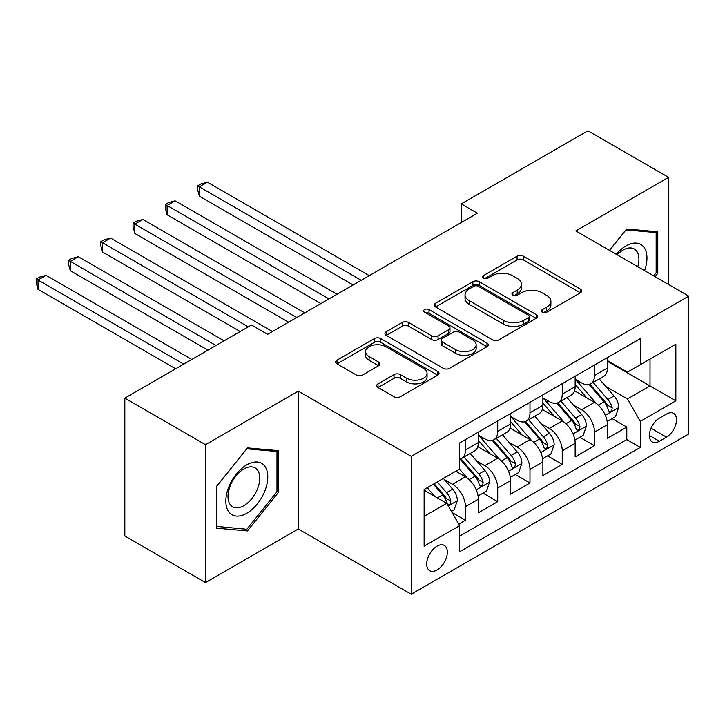 <?xml version="1.0" encoding="UTF-8"?>
<svg xmlns="http://www.w3.org/2000/svg" width="725" height="725" viewBox="0 0 725 725"><rect width="100%" height="100%" fill="white"/><g stroke="black" fill="none" stroke-linecap="round" stroke-linejoin="round"><path stroke-width="1.09" d="M542.336 312.203A3.136 1.812 0 0 0 546.768 312.203L580.426 292.773A4.477 2.583 0 0 0 581.74 290.942A4.477 2.583 0 0 0 580.426 289.112L523.405 256.197A4.477 2.583 0 0 0 517.07 256.197L483.421 275.627A3.136 1.812 0 0 0 482.497 276.905A3.136 1.812 0 0 0 483.421 278.192A3.136 1.812 0 0 0 487.853 278.192L492.212 275.672A14.337 8.274 0 0 1 512.484 275.672L517.233 278.418A14.337 8.274 0 0 1 521.429 284.272A14.337 8.274 0 0 1 517.233 290.118L512.874 292.637A3.136 1.812 0 0 0 511.959 293.915A3.136 1.812 0 0 0 512.874 295.193A3.136 1.812 0 0 0 517.315 295.193L521.665 292.683A14.337 8.274 0 0 1 541.938 292.683L546.686 295.428A14.337 8.274 0 0 1 550.891 301.274A14.337 8.274 0 0 1 546.686 307.128L542.336 309.638A3.136 1.812 0 0 0 541.412 310.925A3.136 1.812 0 0 0 542.336 312.203L542.336 309.638M437.048 570.004A14.6 8.428 120 0 0 446.582 557.135A14.6 8.428 120 0 0 444.343 545.436A14.6 8.428 120 0 0 437.048 546.152A14.6 8.428 120 0 0 427.505 559.02A14.6 8.428 120 0 0 429.744 570.729A14.6 8.428 120 0 0 437.048 570.004M378.024 383.842A4.477 2.583 0 0 0 376.71 385.673A4.477 2.583 0 0 0 378.024 387.503L394.019 396.738A4.477 2.583 0 0 0 400.354 396.738L437.728 375.16A4.477 2.583 0 0 0 439.042 373.33A4.477 2.583 0 0 0 437.728 371.499L380.716 338.584A4.477 2.583 0 0 0 374.381 338.584L336.998 360.162A4.477 2.583 0 0 0 335.684 361.993A4.477 2.583 0 0 0 336.998 363.823L356.319 374.979A4.477 2.583 0 0 0 362.654 374.979L378.649 365.735A4.477 2.583 0 0 0 379.963 363.914A4.477 2.583 0 0 0 378.649 362.083L369.07 356.546A11.981 6.915 0 0 1 365.563 351.661A11.981 6.915 0 0 1 372.958 345.263A11.981 6.915 0 0 1 386.017 346.767L423.554 368.436A11.981 6.915 0 0 1 427.061 373.33A11.981 6.915 0 0 1 419.666 379.719A11.981 6.915 0 0 1 406.607 378.223L400.354 374.608A4.477 2.583 0 0 0 394.019 374.608L378.024 383.842L378.024 387.503M298.283 391.147L205.51 444.706L124.827 398.134L124.827 536.002L205.51 582.583L298.283 529.014L411.229 594.219L411.229 456.351L298.283 391.147L298.283 529.014M668.577 284.481L668.577 177.353L575.804 230.922L688.75 296.126L411.229 456.351M668.577 177.353L587.903 130.781L461.245 203.906L461.245 222.53M124.827 398.134L251.493 325.008L267.625 334.316L477.385 213.222L461.245 203.906M492.529 339.862A4.477 2.583 0 0 0 498.863 339.862L536.237 318.284A4.477 2.583 0 0 0 537.551 316.453A4.477 2.583 0 0 0 536.237 314.623L479.225 281.708A4.477 2.583 0 0 0 472.89 281.708L435.507 303.286A4.477 2.583 0 0 0 434.202 305.116A4.477 2.583 0 0 0 435.507 306.947L492.529 339.862M425.838 312.883A3.136 1.812 0 0 1 429.019 313.327L429.019 309.593L486.983 343.061A4.477 2.583 0 0 1 488.297 344.892A4.477 2.583 0 0 1 486.983 346.722L449.609 368.3A4.477 2.583 0 0 1 443.274 368.3L386.253 335.385L386.253 331.724A4.477 2.583 0 0 0 384.939 333.554A4.477 2.583 0 0 0 386.253 335.385M386.253 331.724L402.248 322.489A4.477 2.583 0 0 1 408.583 322.489L431.71 335.838A4.477 2.583 0 0 0 438.045 335.838L448.657 329.712A4.477 2.583 0 0 0 449.971 327.881A4.477 2.583 0 0 0 448.657 326.06L424.578 312.158A3.136 1.812 0 0 1 423.663 310.88A3.136 1.812 0 0 1 425.602 309.203A3.136 1.812 0 0 1 429.019 309.593M458.744 524.121L465.441 520.26L452.047 512.53M444.434 479.624L452.536 484.3A18.252 10.54 60 0 1 465.441 506.657L478.346 499.208L478.346 512.802L497.713 501.627L483.031 493.154M476.706 460.991L484.808 465.668A18.252 10.54 60 0 1 497.713 488.025L510.618 480.575L510.618 494.178L529.984 482.995L515.303 474.522M508.968 442.359L517.07 447.035A18.252 10.54 60 0 1 529.984 469.392L542.889 461.943L542.889 475.546L562.256 464.362L547.565 455.889M541.24 423.726L549.342 428.412A18.252 10.54 60 0 1 562.256 450.769L575.161 443.31L575.161 456.913L594.518 445.73L594.518 432.136A18.252 10.54 -120 0 0 581.613 409.779L573.511 405.103M579.837 437.257L594.518 445.73M478.346 499.208A18.252 10.54 -120 0 0 465.441 476.851L455.762 471.259M510.618 480.575A18.252 10.54 -120 0 0 497.713 458.218L477.757 446.691M542.889 461.943A18.252 10.54 -120 0 0 529.984 439.586L510.028 428.067M575.161 443.31A18.252 10.54 -120 0 0 562.256 420.953L542.291 409.435M666.483 414.066L659.388 418.162A14.147 8.165 120 0 0 650.144 430.623A14.147 8.165 120 0 0 652.31 441.96A14.147 8.165 120 0 0 659.388 441.262L666.483 437.166A14.147 8.165 120 0 0 675.727 424.696A14.147 8.165 120 0 0 673.561 413.359A14.147 8.165 120 0 0 666.483 414.066M411.229 594.219L688.75 433.994L688.75 296.126M424.134 516.345L446.727 503.304L459.632 525.661L459.632 551.743L640.347 447.416L640.347 421.325L627.433 398.968L605.783 386.47M459.632 525.661L424.134 546.152L424.134 489.52L459.632 469.021L459.632 442.939L640.347 338.602L640.347 364.693L675.845 344.194L675.845 400.834L640.347 421.325M478.346 435.118L484.808 438.843A18.252 10.54 60 0 0 493.933 439.74L506.838 432.29A18.252 10.54 -120 0 0 510.618 423.935L510.618 413.504M510.618 416.485L517.07 420.21A18.252 10.54 60 0 0 526.205 421.116L539.11 413.658A18.252 10.54 -120 0 0 542.889 405.302L542.889 394.871M542.889 397.853L549.342 401.577A18.252 10.54 60 0 0 558.467 402.484L571.382 395.034A18.252 10.54 -120 0 0 575.161 386.67L575.161 376.239M459.632 536.092L626.79 439.586L626.79 427.107L607.432 438.281L607.432 424.678A18.252 10.54 -120 0 0 594.518 402.321L574.562 390.802M575.161 379.22L581.613 382.945A18.252 10.54 -120 0 0 590.739 383.851A18.252 10.54 -120 0 0 594.518 375.496L594.518 365.065M590.739 383.851L603.653 376.402A18.252 10.54 -120 0 0 607.432 368.046L607.432 357.606M465.441 439.586L465.441 450.017A18.252 10.54 60 0 1 461.662 458.372A18.252 10.54 60 0 1 459.632 459.115M461.662 458.372L474.567 450.923A18.252 10.54 -120 0 0 478.346 442.567L478.346 432.136M497.713 420.953L497.713 431.384A18.252 10.54 60 0 1 493.933 439.74M529.984 402.321L529.984 412.761A18.252 10.54 60 0 1 526.205 421.116M562.256 383.688L562.256 394.128A18.252 10.54 60 0 1 558.467 402.484M562.256 450.769L562.256 464.362M529.984 469.392L529.984 482.995M497.713 488.025L497.713 501.627M465.441 506.657L465.441 520.26M446.727 503.304L424.134 490.263M627.433 398.968L650.026 385.927L650.026 359.102L675.845 344.194M607.432 361.34L675.845 400.834M607.432 360.588L627.433 372.142L640.347 364.693M205.51 444.706L205.51 582.583M612.108 418.624L626.79 427.107M626.79 439.586L640.347 447.416M655.056 276.669L657.774 273.289L657.774 231.773L626.627 228.991L609.462 250.352M216.313 528.162L247.461 530.945L278.599 492.202L278.599 450.687L247.461 447.905L216.313 486.638L216.313 528.162M656.161 272.364L657.774 273.289M276.986 491.269L278.599 492.202M244.171 529.042L247.461 530.945M543.587 312.647L546.686 310.853A14.337 8.274 0 0 0 550.891 304.998L550.891 301.274M521.429 284.272L521.429 287.997A14.337 8.274 0 0 1 517.233 293.852L514.134 295.637M580.362 292.809L523.405 259.922A4.477 2.583 0 0 0 517.07 259.922L484.672 278.627M536.174 318.32L479.225 285.433A4.477 2.583 0 0 0 472.89 285.433L435.571 306.983M528.317 317.731A3.136 1.812 0 0 0 529.241 316.453A3.136 1.812 0 0 0 528.317 315.176L478.273 286.284A3.136 1.812 0 0 0 473.833 286.284L469.247 288.931A14.337 8.274 0 0 0 465.042 294.785A14.337 8.274 0 0 0 469.247 300.639L503.449 320.387A14.337 8.274 0 0 0 523.722 320.387L528.317 317.731L528.317 321.465A3.136 1.812 0 0 0 529.241 320.178L529.241 316.453M465.042 294.785L465.042 298.51A14.337 8.274 0 0 0 469.247 304.364L469.247 300.639M528.317 321.465L523.722 324.111A14.337 8.274 0 0 1 503.449 324.111L469.247 304.364M386.316 335.421L402.248 326.214L402.248 322.489M449.971 327.881L449.971 331.615A4.477 2.583 0 0 1 448.657 333.437L438.045 339.563A4.477 2.583 0 0 1 431.71 339.563L408.583 326.214A4.477 2.583 0 0 0 402.248 326.214M429.019 313.327L486.919 346.758M455.699 349.695A11.981 6.915 0 0 0 468.758 351.19A11.981 6.915 0 0 0 476.162 344.801A11.981 6.915 0 0 0 472.646 339.907L459.423 332.277A4.477 2.583 0 0 0 453.089 332.277L442.477 338.403A4.477 2.583 0 0 0 441.163 340.224A4.477 2.583 0 0 0 442.477 342.055L455.699 349.695L455.699 353.419A11.981 6.915 0 0 0 468.758 354.915A11.981 6.915 0 0 0 476.162 348.526L476.162 344.801M441.163 340.224L441.163 343.958A4.477 2.583 0 0 0 442.477 345.78L442.477 342.055M455.699 353.419L442.477 345.78M427.061 373.33L427.061 377.054A11.981 6.915 0 0 1 419.666 383.443A11.981 6.915 0 0 1 406.607 381.948L400.354 378.332A4.477 2.583 0 0 0 394.019 378.332L378.078 387.54M365.563 351.661L365.563 355.386A11.981 6.915 0 0 0 369.07 360.28L369.07 356.546M378.595 365.772L369.07 360.28M437.664 375.197L380.716 342.309A4.477 2.583 0 0 0 374.381 342.309L337.062 363.85M607.16 421.488L615.498 416.667L618.724 407.35A12.089 6.978 -120 0 0 614.012 395.995L599.267 378.93M596.312 403.508L578.831 383.262A34.909 20.155 -120 0 0 575.161 379.42M586.724 397.826L576.946 386.498A28.982 16.729 -120 0 0 575.161 384.549M369.279 275.636L207.441 182.202L199.375 186.86L199.375 196.176L353.138 284.952M589.099 384.504L604.007 401.777A12.089 6.978 60 0 1 608.32 410.105L609.199 411.537L610.831 411.311L611.927 409.978L612.19 407.867A12.089 6.978 -120 0 0 607.885 399.538L593.141 382.465M589.978 384.223L606 402.783A6.162 3.562 60 0 1 607.55 405.184L612.19 407.867M199.375 196.176L197.599 189.56L197.599 185.836L361.204 280.294M197.599 185.836L200.825 183.969L207.441 182.202M644.579 270.624A29.662 17.128 120 0 0 625.983 245.92A29.662 17.128 120 0 0 616.268 254.285M637.801 266.709A22.457 12.968 120 0 0 634.275 248.992A22.457 12.968 120 0 0 623.047 250.098A22.457 12.968 120 0 0 617.165 254.801M609.526 250.388L625.983 229.907L656.161 232.598L656.161 272.836L653.696 275.89M654.158 231.447L656.161 232.598M264.978 490.671A29.662 17.128 120 0 0 257.303 462.024A29.662 17.128 120 0 0 228.647 487.427A29.662 17.128 120 0 0 236.323 516.082A29.662 17.128 120 0 0 264.978 490.671M257.62 488.577A22.457 12.968 120 0 0 255.1 467.906A22.457 12.968 120 0 0 230.115 486.122A22.457 12.968 120 0 0 232.643 506.802A22.457 12.968 120 0 0 257.62 488.577M216.639 526.586L216.639 486.357L246.808 448.82L276.986 451.512L276.986 491.749L246.808 529.277L216.313 526.395M274.983 450.361L276.986 451.512M574.889 440.111L583.226 435.299L586.452 425.983A12.089 6.978 -120 0 0 581.74 414.627L566.995 397.563M564.041 422.131L546.559 401.886A34.909 20.155 -120 0 0 542.889 398.052M554.453 416.458L544.674 405.13A28.982 16.729 -120 0 0 542.889 403.182M337.007 294.268L175.169 200.834L167.103 205.492L167.103 214.799L320.867 303.576M556.827 403.136L571.735 420.4A12.089 6.978 60 0 1 576.049 428.738L576.928 430.17L578.568 429.943L579.656 428.611L579.928 426.499A12.089 6.978 -120 0 0 575.614 418.171L560.869 401.097M557.706 402.855L573.729 421.406A6.162 3.562 60 0 1 575.278 423.817L579.928 426.499M167.103 214.799L165.327 208.193L165.327 204.468L328.942 298.917M165.327 204.468L168.553 202.601L175.169 200.834M542.617 458.744L550.955 453.932L554.181 444.615A12.089 6.978 -120 0 0 549.478 433.26L534.733 416.186M531.778 440.764L514.288 420.518A34.909 20.155 -120 0 0 510.618 416.685M522.181 435.082L512.403 423.763A28.982 16.729 -120 0 0 510.618 421.814M304.736 312.892L142.907 219.458L134.832 224.116L134.832 233.432L288.604 322.208M524.556 421.769L539.472 439.033A12.089 6.978 60 0 1 543.777 447.37L544.665 448.802L546.297 448.567L547.393 447.243L547.656 445.132A12.089 6.978 -120 0 0 543.342 436.803L528.597 419.73M525.435 421.488L541.457 440.039A6.162 3.562 60 0 1 543.007 442.449L547.656 445.132M134.832 233.432L133.056 226.825L133.056 223.092L296.67 317.55M133.056 223.092L136.291 221.234L142.907 219.458M510.346 477.376L518.683 472.564L521.909 463.248A12.089 6.978 -120 0 0 517.206 451.892L502.461 434.819M499.507 459.396L482.016 439.151A34.909 20.155 -120 0 0 478.346 435.317M489.919 453.714L480.131 442.395A28.982 16.729 -120 0 0 478.346 440.447M272.464 331.524L110.635 238.09L102.569 242.748L102.569 252.064L240.193 331.524M492.284 440.401L507.201 457.665A12.089 6.978 60 0 1 511.515 465.994L512.394 467.435L514.025 467.199L515.122 465.876L515.384 463.764A12.089 6.978 -120 0 0 511.071 455.427L496.326 438.362M493.163 440.12L509.186 458.671A6.162 3.562 60 0 1 510.744 461.082L515.384 463.764M102.569 252.064L100.793 245.449L100.793 241.724L248.267 326.866M100.793 241.724L104.019 239.866L110.635 238.09M478.074 496.009L486.421 491.197L489.647 481.88A12.089 6.978 -120 0 0 484.934 470.525L470.19 453.451M467.235 478.029L459.514 469.093M457.647 472.347L456.388 470.897M224.061 340.841L78.363 256.722L70.298 261.381L70.298 270.697L207.921 350.157M460.013 459.034L474.929 476.298A12.089 6.978 60 0 1 479.243 484.626L480.122 486.058L481.753 485.832L482.85 484.499L483.113 482.397A12.089 6.978 -120 0 0 478.799 474.059L464.054 456.995M460.892 458.753L476.914 477.304A6.162 3.562 60 0 1 478.473 479.714L483.113 482.397M70.298 270.697L68.522 264.081L68.522 260.357L215.996 345.499M68.522 260.357L71.748 258.49L78.363 256.722M451.403 511.406L454.149 509.829L457.375 500.504A12.089 6.978 -120 0 0 452.663 489.148L443.383 478.409M434.719 496.371L427.243 487.717M425.376 490.979L424.134 489.538M191.79 359.473L46.092 275.355L38.026 280.013L38.026 289.329L175.658 368.789M433.378 484.182L442.658 494.93A12.089 6.978 60 0 1 446.972 503.259L447.851 504.691L449.482 504.464L450.578 503.132L450.841 501.02A12.089 6.978 -120 0 0 446.528 492.692L437.248 481.944M434.121 483.747L444.652 495.936A6.162 3.562 60 0 1 446.201 498.347L450.841 501.02M38.026 289.329L36.25 282.714L36.25 278.989L183.724 364.131M36.25 278.989L39.476 277.122L46.092 275.355M452.536 484.3L465.441 476.851M484.808 465.668L497.713 458.218M517.07 447.035L529.984 439.586M549.342 428.412L562.256 420.953M581.613 409.779L594.518 402.321M594.518 375.496L607.432 368.046M465.441 450.017L478.346 442.567M497.713 431.384L510.618 423.935M529.984 412.761L542.889 405.302M562.256 394.128L575.161 386.67M594.518 432.136L607.432 424.678M651.005 428.23L666.483 437.166M649.382 435.489L659.388 441.262M546.686 310.853L546.686 307.128M512.874 295.193L512.874 292.637M517.233 293.852L517.233 290.118M483.421 278.192L483.421 275.627M517.07 259.922L517.07 256.197M523.405 259.922L523.405 256.197M580.426 292.773L580.426 289.112M435.507 306.947L435.507 303.286M472.89 285.433L472.89 281.708M479.225 285.433L479.225 281.708M536.237 318.284L536.237 314.623M503.449 324.111L503.449 320.387M523.722 324.111L523.722 320.387M408.583 326.214L408.583 322.489M431.71 339.563L431.71 335.838M438.045 339.563L438.045 335.838M448.657 333.437L448.657 329.712M486.983 346.722L486.983 343.061M394.019 378.332L394.019 374.608M400.354 378.332L400.354 374.608M406.607 381.948L406.607 378.223M378.649 365.735L378.649 362.083M336.998 363.823L336.998 360.162M374.381 342.309L374.381 338.584M380.716 342.309L380.716 338.584M437.728 375.16L437.728 371.499M605.312 415.28L618.643 407.586M578.831 383.262L580.489 382.302M607.885 399.538L614.012 395.995M598.243 405.103L604.007 401.777M573.04 433.913L586.371 426.218M546.559 401.886L548.218 400.934M575.614 418.171L581.74 414.627M565.971 423.735L571.735 420.4M540.778 452.545L554.099 444.851M514.288 420.518L515.955 419.558M543.342 436.803L549.478 433.26M533.7 442.368L539.472 439.033M508.506 471.177L521.837 463.483M482.016 439.151L483.684 438.19M511.071 455.427L517.206 451.892M501.428 461L507.201 457.665M476.234 489.81L489.565 482.107M478.799 474.059L484.934 470.525M469.166 479.624L474.929 476.298M448.258 505.959L457.294 500.739M446.528 492.692L452.663 489.148M437.438 497.939L442.658 494.93"/></g></svg>
